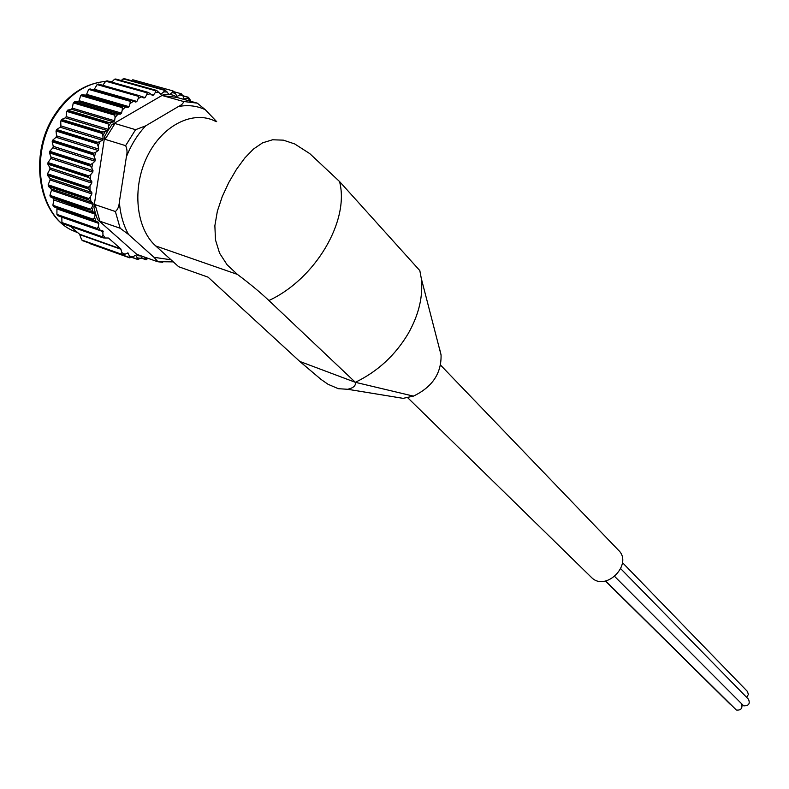 <?xml version="1.0" encoding="UTF-8"?>
<svg xmlns="http://www.w3.org/2000/svg" width="789" height="789" viewBox="0 0 789 789"><rect width="100%" height="100%" fill="white"/><g stroke="black" fill="none" stroke-linecap="round" stroke-linejoin="round"><path stroke-width="1.18" d="M173.314 261.879L157.475 261.672L137.503 254.581L138.331 255.725L141.734 256.08M124.317 78.673L165.138 90.025L169.27 94.621L164.082 94.276L162.82 95.686L183.433 101.475C183.6 103.103 181.914 104.789 178.403 106.545L145.669 125.855C137.552 134.505 131.132 144.851 126.378 156.893C127.443 152.583 127.187 148.835 125.629 145.659L105.085 139.337L104.74 136.211L93.901 207.211L95.479 213.494L51.295 197.467L50.545 196.5L89.897 209.973L50.309 196.796M216.689 121.664L205.278 109.701L197.28 103.142L176.697 97.382L174.339 95.538L168.629 94.069M145.669 125.855L135.57 129.682L114.977 123.518L112.058 124.524L108.221 130.195L108.458 129.416L66.187 116.604L66.523 111.791L67.607 110.845L107.62 122.857L108.073 123.824L66.749 111.407M95.469 214.273L53.889 199.992L52.883 205.179L53.534 206.245L92.796 219.845L94.572 217.399L95.479 213.494L97.481 219.48L99.947 221.245L120.145 228.238L128.538 234.461L154.042 257.332L170.996 259.778M93.901 207.211L95.104 204.647L115.381 211.521C117.719 209.627 119.05 206.442 119.356 201.974C120.293 214.273 123.35 225.102 128.538 234.461M157.938 261.731L154.042 257.332M61.67 119.435L61.779 120.076L101.732 132.276L102.935 132.019L61.67 119.435L65.408 117.837L66.187 116.604M67.647 110.144L67.716 110.697L107.728 122.709L108.981 122.542L67.647 110.144L71.424 109.247L72.312 108.152L73.18 103.28L74.373 102.412L114.435 114.247L114.809 115.174L73.436 102.935M74.442 101.83L115.825 114.04L74.442 101.83L78.18 101.653L79.156 100.696L80.577 95.844L81.829 95.084L121.94 106.752L122.246 107.629L80.833 95.568M81.918 94.621L123.34 106.663L81.918 94.621L85.547 95.163L86.593 94.364L88.565 89.621L89.847 88.999L129.978 100.519L130.234 101.337L88.782 89.423M94.009 89.828L97.008 84.719L98.26 84.255L138.41 95.656L138.617 96.396L97.155 84.61M102.797 85.301L105.765 81.208L106.919 80.932L147.07 92.224L147.237 92.885L105.765 81.208M111.742 82.135L114.484 79.265L115.677 79.018L155.798 90.281L155.926 90.853L114.484 79.265M120.924 80.458L124.337 78.683L164.546 90.311L123.123 78.792M81.671 239.964L121.841 254.324L81.671 239.964L79.571 234.215L70.546 226.404M61.927 222.537L62.696 223.445L101.791 237.242L102.304 236.779L61.927 222.537L61.828 217.093M56.926 214.391L57.636 215.338L96.81 229.047L97.402 228.544L56.926 214.391L56.916 207.882L53.415 206.619L92.855 220.013L53.405 206.61L93.812 220.604M53.889 199.992L53.494 198.7M49.954 195.356L50.506 196.333L89.857 209.795L90.607 209.253L49.954 195.356L51.453 190.248L51.206 188.867L48.316 186.322L89.049 200.081L48.316 186.322M48.129 184.794L48.602 185.77L88.043 199.084L88.871 198.542L48.129 184.794L50.111 179.961L50.013 178.521L47.498 175.365L47.873 174.931L87.401 188.088L88.319 188.965L47.498 175.365M47.478 173.797L47.863 174.744L87.401 187.89L88.319 187.368L47.478 173.797L49.894 169.319L49.954 167.84L47.863 164.151L48.316 163.658L87.944 176.628L88.782 177.555L47.863 164.151M48.011 162.554L48.336 163.461L87.964 176.44L88.95 175.937L48.011 162.554L50.831 158.52L51.048 157.041L49.431 152.869L49.963 152.336L89.68 165.128L90.439 166.084L49.431 152.869M49.746 151.291L49.993 152.149L89.719 164.931L90.765 164.477L49.746 151.291L52.893 147.77L53.267 146.32L52.153 141.754L52.774 141.192L92.569 153.776L93.26 154.762L52.153 141.754M52.636 140.205L52.833 141.004L92.629 153.589L93.743 153.194L52.636 140.205L56.058 137.276L56.571 135.876L56.009 130.994L56.709 130.422L96.583 142.819L97.185 143.805L56.009 130.994M56.64 129.524L56.778 130.244L96.662 142.631L97.826 142.306L56.64 129.524L60.25 127.236L60.901 125.905L60.714 121.22L61.68 120.244L101.633 132.444L102.156 133.43L60.901 120.816M59.826 208.878L60.428 210.091M129.544 257.5L89.423 243.15L129.297 257.707L129.376 255.971L132.67 256.958L129.721 257.816M102.304 236.779L102.974 234.846L105.223 238.012L103.073 237.854L62.627 223.593L102.402 237.617M57.705 215.486L97.678 229.638L57.636 215.338M89.985 88.901L131.398 100.558L89.847 88.999M139.525 95.725L98.26 84.255M147.484 92.234L106.919 80.932M132.769 79.758L172.978 90.913L175.414 93.349L172.012 92.609L172.929 91.268M144.328 257.007L145.906 259.67L141.053 257.973M137.582 259.433L131.891 257.411L137.582 259.443L137.266 257.904L140.689 258.299L137.552 259.403M121.841 254.324L121.871 252.648L124.987 254.216L121.664 254.669L82.648 240.704M107.067 80.882L148.46 92.51L150.295 93.723L146.685 94.838L145.097 97.56L143.993 98.023L139.761 95.785L98.408 84.186M167.258 92.017L163.727 91.889L160.818 94.266L156.715 90.479L115.815 79.048M188.502 97.323L190.376 100.173L187.397 98.29L188.433 97.284L183.048 95.785M97.402 228.544L98.28 226.601L100.154 230.21L97.678 229.629M94.572 217.399L96.011 221.393L93.96 220.673M90.607 209.253L91.909 207.408L92.905 211.718L90.942 210.712M88.871 198.542L90.37 196.796L90.883 201.343L89.049 200.081M88.319 187.368L89.995 185.77L90.005 190.465L88.319 188.965M88.95 175.937L90.784 174.517L90.301 179.281L88.782 177.555M90.765 164.477L92.737 163.254L91.771 168.008L90.439 166.084M93.743 153.194L95.824 152.208L94.384 156.843L93.26 154.762M97.826 142.306L99.986 141.576L98.092 146.004L97.185 143.805M108.981 122.542L111.19 122.374L108.527 126.151L108.073 123.824M115.825 114.04L118.015 114.158L115.046 117.502L114.809 115.174M123.34 106.663L125.49 107.077L122.265 109.927L122.246 107.629M131.398 100.558L133.469 101.248L130.047 103.556L130.234 101.337M141.783 96.781L138.233 98.497L138.617 96.396M146.685 94.838L147.237 92.885M158.836 92.135L155.236 92.629L155.926 90.853M163.727 91.889L164.546 90.311M179.941 94.759L180.977 93.427L183.166 96.09L179.941 94.759L177.683 96.199L176.657 95.913M102.935 132.019L105.134 131.576L102.846 135.718L102.156 133.43M104.74 136.211L108.221 130.195L105.134 131.576M102.846 135.718L103.112 138.903L60.901 125.905M99.986 141.576L102.452 140.264L103.112 138.903M98.092 146.004L98.694 149.072L56.571 135.876M95.824 152.208L98.171 150.502L98.694 149.072M94.384 156.843L95.311 159.713L53.267 146.32M92.737 163.254L94.927 161.193L95.311 159.713M91.771 168.008L93.003 170.631L51.048 157.041M90.784 174.517L92.777 172.14L93.003 170.631M90.301 179.281L91.82 181.628L49.954 167.84M89.995 185.77L91.751 183.117L91.82 181.628M90.005 190.465L91.79 192.477L50.013 178.521M90.37 196.796L91.869 193.936L91.79 192.477M90.883 201.343L92.885 202.98L51.206 188.867M91.909 207.408L93.122 204.381L92.885 202.98M92.905 211.718L95.084 212.961M155.236 92.629L153.421 95.084L151.192 94.463M150.295 93.723L152.415 95.43L153.421 95.084M138.233 98.497L136.901 101.446L94.483 89.285M133.469 101.248L135.807 102.077L136.901 101.446M130.047 103.556L129.001 106.663L86.593 94.364M125.49 107.077L127.946 107.482L129.001 106.663M122.265 109.927L121.526 113.143L79.156 100.696M118.015 114.158L120.549 114.129L121.526 113.143M115.046 117.502L114.632 120.776L72.312 108.152M111.19 122.374L113.744 121.9L114.632 120.776M108.527 126.151L108.458 129.416M164.082 94.276L112.058 124.524M187.397 98.29L184.232 99.108M183.166 96.09L184.093 98.832L185.07 99.345M175.414 93.349L176.637 95.873L177.683 96.199M172.012 92.609L169.862 94.414M190.613 101.278L190.376 100.173M339.526 181.5L309.761 153.608L294.662 143.923L283.34 140.146L272.59 139.781L262.648 142.809L253.466 149.042L244.748 158.066L236.453 169.398L228.82 182.446L222.261 196.569L217.369 211.156L214.864 225.733L215.496 239.935L219.579 253.161L227.104 264.788L237.41 274.404C249.857 283.724 260.35 292.433 268.901 300.52C315.659 278.882 349.872 220.358 339.526 181.5L419.827 270.607L421.257 278.251C423.269 296.033 418.979 314.367 408.406 333.254C395.437 355.119 377.753 371.471 355.346 382.31L268.901 300.52M215.614 121.358C193.364 109.75 162.238 125.116 147.099 156.745C131.733 188.216 136.083 228.554 155.739 245.961L178.689 266.751L208.069 277.156L299.781 361.441L321.024 379.41L327.977 384.243L338.313 388.691L347.663 389.283L403.13 398.346L413.416 396.117C432.313 387.093 441.524 373.345 441.061 354.872L439.818 349.754M413.416 396.117L355.346 382.31C355.997 385.653 353.442 387.971 347.663 389.283M391.255 396.403L403.14 398.356M440.597 365.149L618.29 550.041C633.666 563.898 605.883 592.312 591.484 577.459L591.06 577.035M63.524 210.16L64.737 211.59M105.223 238.012L108.33 238.012M121.871 252.648L120.766 248.841L108.507 238.071M124.987 254.216L127.867 252.924M129.376 255.971L128.025 252.973M132.67 256.958L135.55 255.242M137.266 257.904L135.708 255.291M140.689 258.299L142.77 256.445M97.481 219.48L138.331 255.725M96.011 221.393L56.838 207.842M98.28 226.601L98.862 223.425L98.339 222.232M100.154 230.21L102.59 230.625M102.974 234.846L102.767 230.684M126.378 156.893L119.356 201.974M614.739 576.522L743.702 705.849C748.702 705.938 750.3 703.729 748.495 699.241L620.756 568.731M746.66 697.368L748.386 694.409L747.37 691.381L622.462 562.616M605.429 581.029L730.653 704.695M605.676 580.98L736.393 710.051C740.713 710.465 742.518 708.552 741.818 704.301M176.697 97.382L162.82 95.686M114.977 123.518L105.085 139.337M157.899 261.751L162.702 262.313M95.104 204.647L99.947 221.245M115.381 211.521L120.145 228.238M197.28 103.142L183.433 101.475M205.278 109.701C196.934 105.775 187.969 104.72 178.403 106.545M145.403 258.447L148.046 258.319M355.346 382.31L299.781 361.441M237.41 274.404L155.739 245.961M105.46 81.425C85.794 83.279 69.097 94.493 55.388 115.056C29.025 154.585 38.957 215.387 72.124 230.329L77.943 232.804M112.255 81.445L108.813 81.316M135.57 129.682L125.629 145.659M121.033 249.304L79.847 234.678M120.766 248.841L79.571 234.215M188.443 97.441L183.117 95.962M180.937 93.664L174.418 91.849M161.725 94.039L160.147 93.595M145.097 97.56L141.172 96.445M139.436 95.706L98.359 84.048M127.946 107.482L85.547 95.163M120.549 114.129L78.18 101.653M113.744 121.9L71.424 109.247M107.669 130.668L65.408 117.837M102.452 140.264L60.25 127.236M98.171 150.502L56.058 137.276M94.927 161.193L52.893 147.77M92.777 172.14L50.831 158.52M91.751 183.117L49.894 169.319M91.869 193.936L50.111 179.961M93.122 204.381L51.453 190.248M93.467 219.312L52.912 205.278M98.862 223.425L57.37 209.036M97.797 229.678L57.577 215.604M103.221 231.69L61.818 217.202M128.39 253.407L127.325 253.022M136.014 255.606L135.126 255.291M137.611 259.265L132.118 257.303M145.916 259.601L141.132 257.904M57.528 215.525L57.203 214.914M53.386 206.521L53.08 205.702M50.299 196.698L50.052 195.682M48.326 186.224L48.178 185.04M47.508 175.276L47.498 173.975M47.892 164.063L48.021 162.702M49.46 152.78L49.737 151.409M52.212 141.635L52.616 140.324M56.098 130.856L56.611 129.643M66.966 111.16L67.588 110.302M73.771 102.629L74.353 101.978M81.316 95.203L81.819 94.769M61.039 120.628L61.631 119.573M145.896 259.66L146.872 259.601M137.592 259.403L138.203 259.473M421.277 278.389L441.041 354.892M407.745 397.755L591.484 577.459M77.125 232.094L72.124 230.329C38.109 214.933 28.374 154.545 54.431 115.253C67.499 95.035 84.275 83.772 104.769 81.474M102.511 237.686L62.617 223.612M156.725 90.459L115.687 78.999M148.204 92.392L106.979 80.794M98.418 222.261L56.916 207.882M129.426 257.747L90.252 243.742M145.906 259.719L141.044 257.993"/></g></svg>
